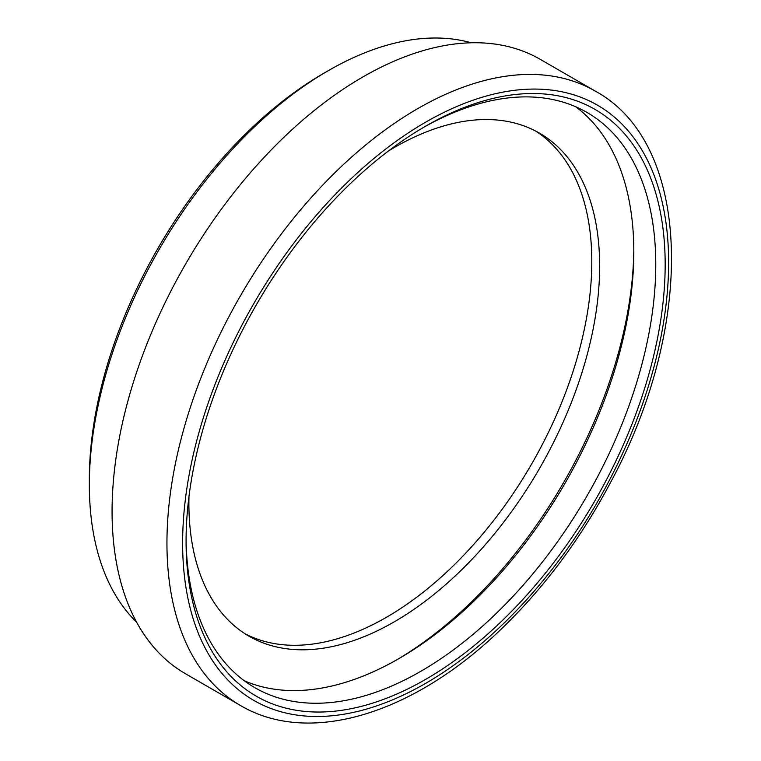 <?xml version="1.0" encoding="UTF-8"?>
<svg xmlns="http://www.w3.org/2000/svg" width="761" height="761" viewBox="0 0 761 761"><rect width="100%" height="100%" fill="white"/><g stroke="black" fill="none" stroke-linecap="round" stroke-linejoin="round"><path stroke-width="1.14" d="M535.516 130.978A290.445 167.686 -60 0 1 531.654 463.991A290.445 167.686 -60 0 1 245.185 633.856M423.259 127.553A332.129 191.753 -60 0 1 586.978 112.438A332.129 191.753 -60 0 1 586.988 495.944A332.129 191.753 -60 0 1 254.859 687.697A332.129 191.753 -60 0 1 186.084 538.35M425.627 126.164A338.778 195.596 120 0 0 425.618 126.174A338.778 195.596 120 0 0 186.074 541.081A338.778 195.596 120 0 0 425.627 679.392A338.778 195.596 120 0 0 665.171 264.476A338.778 195.596 120 0 0 425.627 126.164M575.649 106.73A332.129 191.753 -60 0 1 565.033 483.273A332.129 191.753 -60 0 1 244.243 680.734M240.419 705.466L185.541 673.789A354.74 204.814 -60 0 1 131.168 389.527A354.74 204.814 -60 0 1 362.911 76.928A354.74 204.814 -60 0 1 540.281 59.358L595.15 91.044A354.74 204.814 120 0 0 417.789 108.604A354.74 204.814 120 0 0 186.036 421.214A354.74 204.814 120 0 0 240.419 705.466C308.88 746.075 412.177 714.398 499.159 631.088C542.935 589.414 580.025 539.949 610.427 482.693C695.954 325.071 692.329 143.591 595.15 91.044M136.647 622.232A338.112 195.206 -60 0 1 89.341 484.69A338.112 195.206 -60 0 1 328.419 70.592A338.112 195.206 -60 0 1 471.183 42.787M323.72 73.313L328.419 70.592L323.72 73.313A331.463 191.372 120 0 0 89.341 479.268L89.341 484.69M633.808 249.113A338.778 195.596 -60 0 1 396.633 659.911M188.975 496.457A290.445 167.686 120 0 0 249.047 636.206A290.445 167.686 120 0 0 394.265 621.823A290.445 167.686 120 0 0 584.01 365.879A290.445 167.686 120 0 0 539.492 133.146A290.445 167.686 120 0 0 394.265 147.529A290.445 167.686 120 0 0 388.424 151.001M425.627 122.188A343.658 198.412 -60 0 1 636.072 421.575A343.658 198.412 -60 0 1 215.182 664.581A343.658 198.412 -60 0 1 425.627 122.188"/></g></svg>
